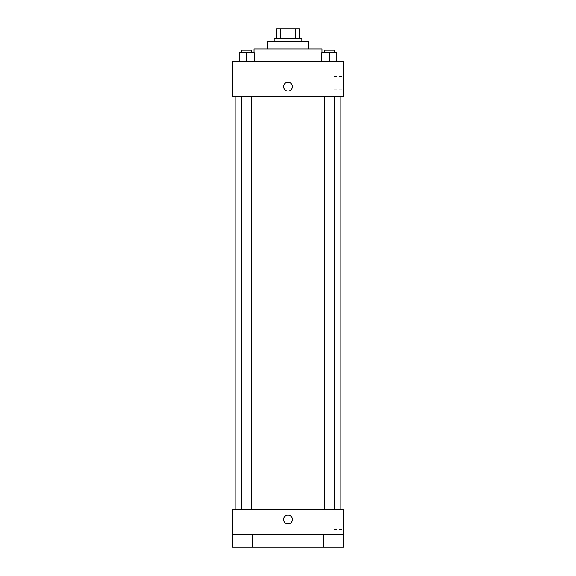 <?xml version="1.0" encoding="UTF-8"?>
<svg xmlns="http://www.w3.org/2000/svg" width="576" height="576" viewBox="0 0 576 576"><rect width="100%" height="100%" fill="white"/><g stroke="black" fill="none" stroke-linecap="round" stroke-linejoin="round"><path stroke-width="0.43" stroke-dasharray="2.88 2.16" d="M288 61.517L254.03 61.517L288 61.517M288 28.8L277.934 28.8L288 28.8M295.38 38.866L295.38 28.8L299.326 28.8L299.326 38.866L280.62 38.866L299.326 38.866M295.38 28.8L276.674 28.8M280.62 38.866L276.674 38.866L280.62 38.866L280.62 28.8M301.838 38.866L274.162 38.866M274.162 41.386L301.838 41.386L274.162 41.386M308.131 41.386L267.869 41.386M267.869 48.931L308.131 48.931L267.869 48.931M321.97 48.931L254.03 48.931M254.03 61.517L254.03 52.704M239.177 61.517L254.282 61.517L239.177 61.517L254.282 61.517L239.177 61.517L254.282 61.517L246.73 61.517L246.73 52.704L239.177 52.704L251.762 52.704L239.177 52.704L239.177 61.517L246.73 61.517L239.177 61.517L239.177 52.704L239.177 61.517L254.282 61.517L246.73 61.517L246.73 52.704L254.282 52.704L241.697 52.704L254.282 52.704L254.282 61.517L254.282 52.704M321.718 61.517L336.823 61.517L321.718 61.517L336.823 61.517L321.718 61.517L336.823 61.517L329.27 61.517L329.27 52.704L321.718 52.704L334.303 52.704L321.718 52.704L321.718 61.517L329.27 61.517L321.718 61.517L321.718 52.704L321.718 61.517L336.823 61.517L329.27 61.517L329.27 52.704L336.823 52.704L324.238 52.704L336.823 52.704L336.823 61.517L336.823 52.704M343.361 61.517L232.639 61.517L232.639 96.746L343.361 96.746L343.361 61.517M232.639 86.681L232.639 82.274L232.639 86.681M288 96.746L235.152 96.746L288 96.746M329.27 96.746L324.238 96.746L329.27 96.746M246.73 96.746L241.697 96.746L246.73 96.746M343.361 82.908L343.361 76.594L343.361 82.908M288 82.274A4.406 4.406 0 0 0 284.184 88.884A4.406 4.406 0 0 0 291.816 88.884A4.406 4.406 0 0 0 288 82.274A4.406 4.406 0 0 0 284.184 88.884A4.406 4.406 0 0 0 291.816 88.884A4.406 4.406 0 0 0 288 82.274M288 91.08A4.406 4.406 0 0 1 284.184 84.478A4.406 4.406 0 0 1 291.816 84.478A4.406 4.406 0 0 1 288 91.08M334.001 82.908L334.001 76.594L334.001 82.908M288 509.45L235.152 509.45L288 509.45M329.27 509.45L324.238 509.45L329.27 509.45M246.73 509.45L241.697 509.45L246.73 509.45M343.361 509.45L232.639 509.45L232.639 534.614L343.361 534.614L343.361 509.45M343.361 534.614L343.361 547.2L232.639 547.2L232.639 534.614L343.361 534.614L232.639 534.614M232.639 519.516L232.639 523.922L232.639 519.516M343.361 523.296L343.361 516.982L343.361 523.296M288 515.117A4.406 4.406 0 0 0 284.184 521.719A4.406 4.406 0 0 0 291.816 521.719A4.406 4.406 0 0 0 288 515.117A4.406 4.406 0 0 0 284.184 521.719A4.406 4.406 0 0 0 291.816 521.719A4.406 4.406 0 0 0 288 515.117M288 523.922A4.406 4.406 0 0 1 284.184 517.32A4.406 4.406 0 0 1 291.816 517.32A4.406 4.406 0 0 1 288 523.922M334.001 523.296L334.001 516.982L334.001 523.296M252.389 534.614L241.07 534.614L252.389 534.614L241.07 534.614L252.389 534.614L252.389 547.2L241.07 547.2L252.389 547.2L241.07 547.2L252.389 547.2L252.389 534.614M334.93 534.614L323.611 534.614L334.93 534.614L323.611 534.614L334.93 534.614L334.93 547.2L323.611 547.2L334.93 547.2L323.611 547.2L334.93 547.2L334.93 534.614M324.238 52.704L324.238 50.191L334.303 50.191L324.238 50.191L334.303 50.191L334.303 52.704M329.27 61.517L329.27 52.704M241.697 52.704L241.697 50.191L251.762 50.191L241.697 50.191L251.762 50.191L251.762 52.704M246.73 61.517L246.73 52.704M277.934 28.8L277.934 61.517M298.066 28.8L298.066 61.517M321.97 61.517L321.97 52.704M334.001 89.215L343.361 89.215M334.001 76.594L343.361 76.594M251.762 509.45L251.762 96.746M241.697 509.45L241.697 96.746M334.303 509.45L334.303 96.746M324.238 509.45L324.238 96.746M334.001 529.603L343.361 529.603M334.001 516.982L343.361 516.982M241.07 534.614L241.07 547.2L241.07 534.614M323.611 534.614L323.611 547.2L323.611 534.614"/><path stroke-width="0.86" d="M280.62 38.866L280.62 28.8L276.674 28.8L276.674 38.866L276.674 28.8M280.62 28.8L299.326 28.8L299.326 38.866M295.38 38.866L295.38 28.8M274.162 41.386L274.162 38.866L301.838 38.866L301.838 41.386M267.869 48.931L267.869 41.386L308.131 41.386L308.131 48.931M254.03 52.704L254.03 48.931L321.97 48.931L321.97 52.704M232.639 61.517L343.361 61.517L343.361 96.746L232.639 96.746L232.639 61.517M288 91.08A4.406 4.406 0 0 1 284.184 84.478A4.406 4.406 0 0 1 291.816 84.478A4.406 4.406 0 0 1 288 91.08M232.639 509.45L343.361 509.45L343.361 547.2L232.639 547.2L232.639 509.45M288 523.922A4.406 4.406 0 0 1 284.184 517.32A4.406 4.406 0 0 1 291.816 517.32A4.406 4.406 0 0 1 288 523.922M232.639 534.614L343.361 534.614M321.718 61.517L321.718 52.704L336.823 52.704L336.823 61.517L336.823 52.704M329.27 61.517L329.27 52.704M334.303 52.704L334.303 50.191L324.238 50.191L324.238 52.704M239.177 61.517L239.177 52.704L254.282 52.704L254.282 61.517L254.282 52.704M246.73 61.517L246.73 52.704M251.762 52.704L251.762 50.191L241.697 50.191L241.697 52.704M340.848 509.45L340.848 96.746M235.152 509.45L235.152 96.746M324.238 96.746L324.238 509.45M334.303 96.746L334.303 509.45M251.762 509.45L251.762 96.746M241.697 509.45L241.697 96.746"/></g></svg>
